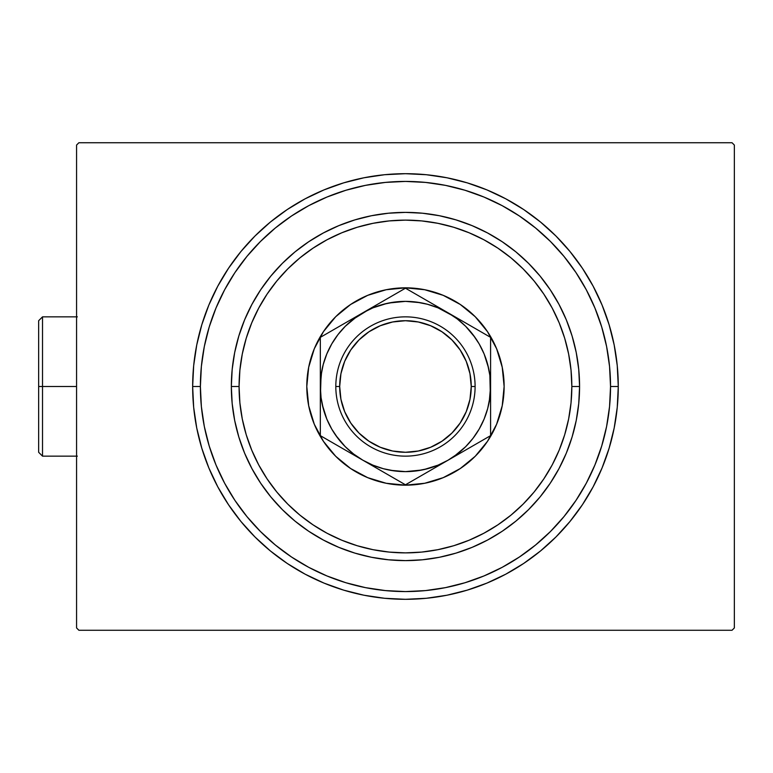 <?xml version="1.0" encoding="UTF-8"?>
<svg xmlns="http://www.w3.org/2000/svg" width="773" height="773" viewBox="0 0 773 773"><rect width="100%" height="100%" fill="white"/><g stroke="black" fill="none" stroke-linecap="round" stroke-linejoin="round"><path stroke-width="1.16" d="M200.391 386.5A205.077 205.077 0 0 0 224.624 483.212A205.077 205.077 0 0 1 224.624 289.788L215.996 308.021L209.212 326.969L204.323 346.488L201.376 366.402L200.391 386.5L192.651 386.5L200.391 386.5A205.077 205.077 0 0 1 405.458 181.423A205.077 205.077 0 0 1 610.535 386.5L618.274 386.5A212.807 212.807 0 0 1 405.458 599.307A212.807 212.807 0 0 1 192.651 386.5L193.675 407.361L196.738 428.02L201.811 448.272L208.845 467.936L217.773 486.816L228.518 504.73L240.954 521.504L254.984 536.984L270.453 551.004L287.227 563.449L305.142 574.184L324.022 583.113L343.685 590.147L363.938 595.22L384.596 598.283L405.458 599.307L426.319 598.283L446.978 595.22L467.24 590.147L486.903 583.113L505.774 574.184L523.688 563.449L540.462 551.004L555.942 536.984L569.962 521.504L582.407 504.73L593.142 486.816L602.07 467.936L609.105 448.272L614.177 428.02L617.25 407.361L618.274 386.5L617.25 365.639L614.177 344.98L609.105 324.728L602.07 305.064L593.142 286.184L582.407 268.27L569.962 251.496L555.942 236.016L540.462 221.996L523.688 209.551L505.774 198.816L486.903 189.887L467.24 182.853L446.978 177.78L426.319 174.717L405.458 173.693L384.596 174.717L363.938 177.78L343.685 182.853L324.022 189.887L305.142 198.816L287.227 209.551L270.453 221.996L254.984 236.016L240.954 251.496L228.518 268.27L217.773 286.184L208.845 305.064L201.811 324.728L196.738 344.98L193.675 365.639L192.651 386.5A212.807 212.807 0 0 1 405.458 173.693A212.807 212.807 0 0 1 618.274 386.5L610.535 386.5A205.077 205.077 0 0 1 586.301 483.212A205.077 205.077 0 0 0 586.301 289.788A205.077 205.077 0 0 1 405.458 591.577A205.077 205.077 0 0 1 200.391 386.5L201.376 406.598L204.323 426.512L209.212 446.031L215.996 464.979L224.605 483.173L234.944 500.431L246.935 516.596L260.453 531.505L275.362 545.023L291.643 557.091A205.077 205.077 0 0 1 234.866 500.315A205.077 205.077 0 0 0 291.643 557.091L308.785 567.363L326.979 575.962L345.927 582.745L365.455 587.635L385.36 590.582L405.458 591.577L425.556 590.582L445.47 587.635L464.988 582.745L483.937 575.962L502.131 567.363L519.388 557.014L535.554 545.023L550.473 531.505L563.981 516.596L576.049 500.315A205.077 205.077 0 0 1 519.272 557.091A205.077 205.077 0 0 0 576.049 500.315L586.321 483.173L594.92 464.979L601.703 446.031L606.592 426.512L609.549 406.598L610.535 386.5L609.549 366.402L606.592 346.488L601.703 326.969L594.92 308.021L586.321 289.827L575.972 272.569L563.981 256.404L550.473 241.495L535.554 227.977L519.272 215.909A205.077 205.077 0 0 1 576.049 272.685A205.077 205.077 0 0 0 519.272 215.909L502.131 205.637L483.937 197.038L464.988 190.255L445.47 185.365L425.556 182.418L405.458 181.423L385.36 182.418L365.455 185.365L345.927 190.255L326.979 197.038L308.785 205.637L291.527 215.986L275.362 227.977L260.453 241.495L246.935 256.404L234.866 272.685A205.077 205.077 0 0 1 291.643 215.909A205.077 205.077 0 0 0 234.866 272.685L224.624 289.788A205.077 205.077 0 0 0 200.391 386.5M308.746 567.334A205.077 205.077 0 0 0 502.17 567.334A205.077 205.077 0 0 1 308.746 567.334L308.746 567.334M732.031 142.734L78.894 142.734L732.031 142.734L734.35 145.053L734.35 627.947L734.35 145.053L732.031 142.734M78.894 630.266L732.031 630.266L78.894 630.266L76.566 627.947L76.566 145.053L76.566 627.947L78.894 630.266M734.35 627.947L732.031 630.266L734.35 627.947M76.566 145.053L78.894 142.734L76.566 145.053M308.746 205.666A205.077 205.077 0 0 1 502.17 205.666L502.17 205.666A205.077 205.077 0 0 0 308.746 205.666M579.576 386.5L571.836 386.5A166.379 166.379 0 0 1 405.458 552.879A166.379 166.379 0 0 1 239.079 386.5L231.34 386.5A174.118 174.118 0 0 0 405.458 560.618A174.118 174.118 0 0 0 579.576 386.5A174.118 174.118 0 0 1 405.458 560.618A174.118 174.118 0 0 1 231.34 386.5A174.118 174.118 0 0 1 405.458 212.382A174.118 174.118 0 0 1 579.576 386.5L578.735 403.564L576.233 420.473L572.078 437.045L566.329 453.133L559.014 468.583L550.231 483.231L540.056 496.962L528.577 509.62L515.92 521.099L502.199 531.273L487.541 540.056L472.09 547.361L456.002 553.12L439.431 557.275L422.522 559.778L405.458 560.618L388.394 559.778L371.494 557.275L354.913 553.12L338.825 547.361L323.385 540.056L308.727 531.273L294.996 521.099L282.338 509.62L270.869 496.962L260.685 483.231L251.901 468.583L244.597 453.133L238.838 437.045L234.683 420.473L232.18 403.564L231.34 386.5L232.18 369.436L234.683 352.527L238.838 335.955L244.597 319.867L251.901 304.417L260.685 289.769L270.869 276.038L282.338 263.38L294.996 251.901L308.727 241.727L323.385 232.944L338.825 225.639L354.913 219.88L371.494 215.725L388.394 213.222L405.458 212.382L422.522 213.222L439.431 215.725L456.002 219.88L472.09 225.639L487.541 232.944L502.199 241.727L515.92 251.901L528.577 263.38L540.056 276.038L550.231 289.769L559.014 304.417L566.329 319.867L572.078 335.955L576.233 352.527L578.735 369.436L579.576 386.5A174.118 174.118 0 0 0 405.458 212.382A174.118 174.118 0 0 0 231.34 386.5L239.079 386.5L239.881 402.81L242.278 418.956L246.239 434.793L251.747 450.166L258.723 464.931L267.12 478.931L276.85 492.053L287.807 504.151L299.905 515.118L313.026 524.838L327.027 533.235L341.792 540.211L357.165 545.719L373.001 549.68L389.148 552.077L405.458 552.879L421.768 552.077L437.914 549.68L453.761 545.719L469.134 540.211L483.888 533.235L497.899 524.838L511.011 515.118L523.108 504.151L534.075 492.053L543.796 478.931L552.193 464.931L559.179 450.166L564.677 434.793L568.638 418.956L571.034 402.81L571.836 386.5L571.034 370.19L568.638 354.044L564.677 338.207L559.179 322.834L552.193 308.069L543.796 294.069L534.075 280.947L523.108 268.849L511.011 257.882L497.899 248.162L483.888 239.765L469.134 232.789L453.761 227.281L437.914 223.32L421.768 220.923L405.458 220.121L389.148 220.923L373.001 223.32L357.165 227.281L341.792 232.789L327.027 239.765L313.026 248.162L299.905 257.882L287.807 268.849L276.85 280.947L267.12 294.069L258.723 308.069L251.747 322.834L246.239 338.207L242.278 354.044L239.881 370.19L239.079 386.5A166.379 166.379 0 0 1 405.458 220.121A166.379 166.379 0 0 1 571.836 386.5L579.576 386.5M350.613 304.485A98.664 98.664 0 0 0 306.794 386.5A98.664 98.664 0 0 1 405.458 287.836A98.664 98.664 0 0 1 504.131 386.5A98.664 98.664 0 0 0 487.521 331.714M487.473 331.646A98.664 98.664 0 0 0 475.231 316.737L487.502 331.685L496.614 348.739L502.228 367.252L504.131 386.5L502.228 405.748L496.614 424.261L487.502 441.315L475.231 456.273L460.273 468.535L443.219 477.656L424.706 483.27L405.458 485.164L386.21 483.27L367.697 477.656L350.642 468.535L335.695 456.273L323.423 441.315L314.302 424.261L308.688 405.748L306.794 386.5L308.688 367.252L314.302 348.739L323.423 331.685L335.695 316.727L350.642 304.465L367.697 295.344L386.21 289.73L405.458 287.836L424.706 289.73L443.219 295.344L460.273 304.465L475.231 316.727M475.221 316.727A98.664 98.664 0 0 0 460.312 304.485M460.244 304.436A98.664 98.664 0 0 0 350.681 304.436M601.703 326.969L594.92 308.021L601.703 326.969M345.927 190.255L326.979 197.038L345.927 190.255M209.212 446.031L215.996 464.979L209.212 446.031M464.988 582.745L483.937 575.962L464.988 582.745M475.231 456.263A98.664 98.664 0 0 0 504.131 386.5A98.664 98.664 0 0 1 405.458 485.164A98.664 98.664 0 0 1 306.794 386.5A98.664 98.664 0 0 0 323.394 441.286M323.443 441.354A98.664 98.664 0 0 0 350.613 468.515M350.681 468.564A98.664 98.664 0 0 0 460.244 468.564M460.312 468.515A98.664 98.664 0 0 0 475.221 456.273M490.584 361.223L490.584 386.5L489.29 401.274M465.617 446.726L454.292 456.225M448.33 460.041L447.693 460.408M422.068 469.994L405.458 471.627L416.57 470.892L427.488 468.728L438.04 465.143L448.021 460.225L490.584 435.643L490.584 373.726M437.982 465.162L423.884 469.607M362.837 460.186L372.886 465.143L383.427 468.728L394.346 470.892L405.458 471.627L390.684 470.332M363.223 460.408L362.595 460.041M345.231 446.659L335.733 435.325M326.824 419.101L331.743 429.063L337.927 438.32L345.27 446.688L353.638 454.031L362.895 460.225L405.458 484.797L437.006 466.583M326.795 419.024L322.351 404.926M323.249 364.431L321.066 375.388L320.331 399.332L320.331 386.5L321.626 371.726M345.299 326.274L356.633 316.775M362.595 312.959L363.223 312.592M394.385 302.098L383.427 304.272L372.886 307.857L362.895 312.775L320.331 337.357L320.331 399.274M372.934 307.838L387.031 303.393M388.848 303.006L405.458 301.373L420.241 302.668M447.693 312.592L448.33 312.959M465.684 326.341L475.192 337.675M484.091 353.899L479.183 343.937L472.989 334.68L465.655 326.312L457.278 318.969L448.021 312.775L405.458 288.203L362.895 312.775L373.91 306.417L353.638 318.969L345.27 326.312L337.927 334.68L331.743 343.937L326.815 353.928L323.24 364.469M484.13 353.976L488.565 368.074M475.105 386.5L471.24 386.5A65.782 65.782 0 0 1 405.458 452.282A65.782 65.782 0 0 1 339.685 386.5L335.811 386.5A69.647 69.647 0 0 0 405.458 456.147A69.647 69.647 0 0 0 475.105 386.5A69.647 69.647 0 0 1 405.458 456.147A69.647 69.647 0 0 1 335.811 386.5A69.647 69.647 0 0 1 405.458 316.853A69.647 69.647 0 0 1 475.105 386.5A69.647 69.647 0 0 0 405.458 316.853A69.647 69.647 0 0 0 335.811 386.5L339.685 386.5L340.941 399.332L344.69 411.671L350.768 423.044L358.952 433.015L368.914 441.19L380.287 447.267L392.626 451.017L405.458 452.282L418.29 451.017L430.629 447.267L442.001 441.19L451.973 433.015L460.148 423.044L466.235 411.671L469.974 399.332L471.24 386.5L469.974 373.668L466.235 361.329L460.148 349.956L451.973 339.985L442.001 331.81L430.629 325.733L418.29 321.983L405.458 320.718L392.626 321.983L380.287 325.733L368.914 331.81L358.952 339.985L350.768 349.956L344.69 361.329L340.941 373.668L339.685 386.5A65.782 65.782 0 0 1 405.458 320.718A65.782 65.782 0 0 1 471.24 386.5L475.105 386.5M320.331 350.816L320.331 351.986M362.933 312.756L320.331 337.357L320.331 349.019M395.264 294.088L362.895 312.775A85.127 85.127 0 0 1 448.021 312.775L459.036 319.143L438.04 307.857L427.488 304.272L416.541 302.098L405.458 301.373L394.346 302.108M399.139 291.856L374.084 306.321M469.994 325.462L459.056 319.152M448.06 312.804L448.021 312.785A85.127 85.127 0 0 1 490.584 386.5L490.584 399.226M480.381 331.462L405.458 288.203L395.322 294.059M484.265 333.704L437.006 306.417M490.584 349.019L490.584 337.357L470.013 325.481M490.584 361.155L490.584 359.822M490.584 422.184L490.584 420.821M490.584 405.216L489.86 375.388L487.686 364.469L484.101 353.928M447.963 460.254L457.278 454.031L465.655 446.688L472.989 438.32L479.183 429.063L484.101 419.072L487.686 408.531L489.86 397.583M330.525 441.528L405.458 484.797L448.021 460.225A85.127 85.127 0 0 1 362.895 460.225L351.879 453.857M320.331 423.971L320.331 435.643L351.715 453.761L326.66 439.296M320.331 411.854L320.331 413.188M373.91 466.583L362.895 460.225A85.127 85.127 0 0 1 320.331 386.5L320.331 373.726M331.839 330.709L340.903 325.481L331.839 330.709M326.66 333.704L330.477 331.501L326.66 333.704M430.59 302.716L436.832 306.321L430.59 302.716M416.937 294.832L425.991 300.059L416.937 294.832M411.777 291.856L415.594 294.059L411.777 291.856M490.584 350.816L490.584 337.357L480.448 331.501M459.201 453.77L465.452 450.157L459.21 453.761M470.013 447.519L479.115 442.272L470.013 447.519M484.265 439.296L480.448 441.499L484.265 439.296M490.584 423.971L490.584 399.312M384.886 472.921L393.969 478.158L384.886 472.921M380.335 470.284L374.084 466.679L380.335 470.284M415.594 478.941L405.458 484.797L395.322 478.941L405.458 484.797L490.584 435.643M320.331 422.184L320.331 435.643L330.477 441.499M321.056 397.583L323.24 408.531L326.815 419.072M320.331 411.777L320.331 399.312M320.331 428.909L320.331 424.029M490.584 343.531L490.584 348.981M320.331 373.63L320.331 367.784M320.331 349.067L320.331 386.5L321.066 397.612M489.86 397.612L490.584 386.5A85.127 85.127 0 0 1 448.021 460.225L459.036 453.857M320.331 399.332L320.331 386.5A85.127 85.127 0 0 1 362.895 312.775L351.879 319.143M490.584 361.204L490.584 337.357M320.331 411.796L320.331 435.643M350.768 423.044L358.952 433.015M442.001 441.19L451.973 433.015M460.148 349.956L451.973 339.985M368.914 331.81L358.952 339.985M42.515 386.5L42.515 316.853L42.515 386.5L76.566 386.5L42.515 386.5L42.515 456.147L42.515 386.5L38.65 386.5L42.515 386.5M38.65 320.718L38.65 386.5L38.65 320.718L42.515 316.853L77.339 316.853M38.65 452.282L38.65 386.5L38.65 452.282L42.515 456.147L77.339 456.147"/></g></svg>

